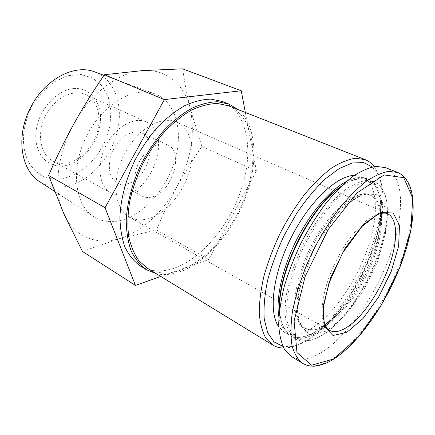 <?xml version="1.0" encoding="UTF-8"?>
<svg xmlns="http://www.w3.org/2000/svg" width="435" height="435" viewBox="0 0 435 435"><rect width="100%" height="100%" fill="white"/><g stroke="black" fill="none" stroke-linecap="round" stroke-linejoin="round"><path stroke-width="0.33" stroke-dasharray="2.17 1.63" d="M245.34 112.42L256.411 170.971L208.702 259.456L160.776 276.442M222.334 101.458C247.004 111.507 253.763 148.9 242.48 185.875C231.251 222.943 203.395 257.743 174.582 268.052C161.831 272.517 150.407 271.821 140.304 265.975M385.421 167.622C404.811 175.789 404.724 215.097 389.896 255.813C375.057 296.643 346.76 337.364 320.595 352.959C309.073 359.734 299.302 360.881 291.287 356.406M323.238 325.739C315.663 329.828 309.236 330.448 303.967 327.604C298.513 323.934 295.229 316.191 294.712 304.989C294.685 289.335 300.313 268.248 310.193 247.972C328.137 211.791 356.183 188.453 370.044 195.081C383.371 200.954 383.61 228.533 372.86 257.71C362.143 286.931 341.551 315.718 323.238 325.739M387.406 213.677C386.987 254.741 352.094 319.23 320.464 336.228C315.93 338.756 311.65 340.241 307.637 340.687L298.464 339.349L291.483 333.096L287.317 322.014C286.072 312.368 286.67 300.928 289.112 287.693C292.641 273.784 297.774 259.597 304.522 245.144L316.153 224.797C324.798 212.329 333.65 201.976 342.709 193.738L355.564 185.147L366.922 181.803L376.112 183.613L382.702 190.133C385.78 195.407 387.351 202.405 387.427 211.127M319.459 336.592C314.869 339.142 310.536 340.648 306.463 341.105C302.445 341.535 298.872 340.839 295.74 339.012C291.564 335.891 288.416 331.008 286.301 324.358L284.833 312.194C284.773 293.652 291.417 268.585 303.173 244.47C315.359 220.572 331.378 200.182 346.227 189.067C353.503 184.282 360.185 181.417 366.27 180.476L374.203 181.64C377.547 183.043 380.255 185.479 382.332 188.948C401.815 219.55 360.028 315.516 319.459 336.592M340.143 187.267C345.912 183.07 351.279 180.335 356.254 179.062C361.094 177.85 365.335 177.991 368.967 179.492C385.231 186.501 385.666 219.24 373.219 253.475C360.794 287.774 336.69 321.666 314.733 333.857C305.381 338.968 297.426 339.724 290.868 336.124C287.486 334.123 284.822 330.823 282.875 326.228C280.896 321.492 279.852 315.554 279.732 308.426M340.839 186.593C345.923 183.102 350.675 180.791 355.107 179.655C364.66 177.464 371.659 180.144 376.101 187.697C395.241 218.386 354.259 312.238 314.157 332.59C309.78 334.977 305.631 336.407 301.716 336.88C293.011 337.881 286.66 333.906 282.658 324.95C280.901 320.731 279.884 315.544 279.613 309.383M346.488 181.433C354.688 177.35 361.599 176.463 367.232 178.78C370.75 180.259 373.589 182.841 375.742 186.528C395.094 217.641 353.737 312.357 313.167 332.954C308.73 335.369 304.533 336.815 300.563 337.299C296.322 337.799 292.554 337.087 289.253 335.167C284.017 332.063 280.564 326.005 278.895 317.006M354.308 175.387L362.061 176.653C378.526 183.744 379.228 216.402 366.922 250.484C354.639 284.626 330.556 318.273 308.491 330.257C299.101 335.276 291.08 335.967 284.446 332.313L278.77 326.886M372.316 166.937L377.091 172.804C399.499 209.414 352.736 316.876 305.653 341.339C300.302 344.292 295.224 346.053 290.417 346.635L282.859 346.352M374.171 166.594L376.009 169.351C399.053 207.299 351.246 317.169 302.738 342.378C297.225 345.417 291.983 347.239 287.008 347.848L283.702 348.038M228.418 105.754C252.42 115.579 258.82 152.375 247.58 188.866C236.395 225.444 208.963 259.842 180.753 270.102C168.323 274.523 157.204 273.903 147.4 268.248M238.168 109.593C256.639 125.72 258.51 162.157 245.949 196.468C233.345 230.827 207.196 261.799 180.492 271.565C171.994 274.615 163.941 275.333 156.334 273.724M208.702 259.456L156.486 230.012C162.565 215.173 169.345 200.807 176.833 186.925C184.435 173.092 192.792 159.629 201.905 146.535L190.122 108.342L185.854 88.827L182.618 68.85M256.411 170.971L201.905 146.535M82.449 251.463L118.837 238.793L156.486 230.012M74.004 123.611C90.833 92.802 119.288 71.895 142.87 70.573C166.697 68.757 184.429 84.852 190.122 108.342C195.527 133.703 191.101 159.895 176.833 186.925C163.185 212.128 141.283 232.382 118.837 238.793C96.51 245.438 74.173 236.999 63.896 213.813C53.298 191.106 56.8 154.169 74.004 123.611M121.485 220.262C111.257 222.943 102.051 221.785 93.851 216.793C74.755 205.238 70.155 168.731 86.407 136.389C102.453 103.943 134.382 85.651 155.099 93.955C175.745 101.839 183.287 130.685 175.223 159.248C167.241 187.855 144.85 213.971 121.485 220.262M94.868 71.965C115.237 79.687 123.877 106.336 117.091 132.36C110.403 158.422 89.392 181.629 66.908 186.349C57.067 188.344 48.116 186.871 40.047 181.917M63.738 178.606C48.508 181.156 36.774 175.62 28.541 161.994C21.32 147.046 21.793 129.913 29.961 110.593L31.837 106.836L41.738 92.633L54.125 81.921L67.659 75.717L80.959 74.467L92.775 78.061L102.111 85.94L108.288 97.217L110.941 110.811L109.99 125.574L105.602 140.342L98.141 154.006L88.169 165.528L76.408 173.978L63.738 178.606M73.64 88.582C56.213 89.817 37.769 110.876 35.953 132.403C33.881 153.957 48.296 168.992 65.163 165.659C82.025 162.63 97.783 143.419 100.191 123.676C102.839 103.916 91.1 87.027 73.64 88.582M148.156 218.761C141.185 220.632 134.904 220.039 129.309 216.983C114.372 208.985 111.094 180.492 123.883 155.077C136.487 129.57 161.211 115.036 176.594 122.153C191.063 128.521 195.826 150.407 189.143 172.271C182.521 194.162 165.354 214.031 148.156 218.761M151.559 197.05C148.069 197.887 144.92 197.572 142.114 196.114C133.762 191.846 132.061 176.289 138.955 162.592C145.747 148.841 159.194 140.842 167.627 144.942C184.913 151.831 171.798 193.254 151.559 197.05M126.688 183.864C123.176 184.614 119.995 184.25 117.14 182.76C108.647 178.404 106.651 163.12 113.35 149.825C119.94 136.476 133.344 128.869 141.935 133.034C159.52 140.086 147.046 180.536 126.688 183.864M125.149 194.619C119.94 195.804 115.221 195.271 110.99 193.009C99.066 186.751 96.178 165.039 105.754 146.035C115.172 126.955 134.241 116.194 146.421 121.952C171.722 132.006 154.202 189.41 125.149 194.619M66.881 162.946C61.656 163.854 56.86 163.141 52.499 160.803C40.221 154.316 36.513 133.583 45.403 115.944C54.141 98.228 72.928 88.713 85.499 94.618C97.038 99.822 101.844 115.802 97.445 131.403C93.106 147.025 80.192 160.564 66.881 162.946M397.818 172.505C416.746 180.503 416.077 219.974 400.945 261.011C385.807 302.162 357.472 343.389 331.535 359.44C320.111 366.417 310.481 367.722 302.651 363.366M326.424 331.117L309.812 334.716L299.003 324.249L296.974 300.493L304.995 267.873L321.596 234.003L342.693 207.218L363.122 193.521L378.45 194.853L386.144 209.496L385.53 233.546L377.352 262.321L363.209 291.107L345.314 315.424L326.424 331.117M324.238 326.304C316.669 330.404 310.253 331.035 304.989 328.197C299.552 324.532 296.278 316.789 295.778 305.587C295.767 289.928 301.411 268.819 311.302 248.526C329.268 212.307 357.304 188.926 371.131 195.543C384.437 201.405 384.638 228.995 373.872 258.194C363.133 287.437 342.535 316.256 324.238 326.304M328.469 329.763C317.941 322.928 320.649 291.782 336.059 260.973C351.355 230.11 374.611 209.11 386.449 213.329M303.967 327.604L304.989 328.197C304.076 327.892 302.7 326.516 300.868 324.075C299.449 321.818 298.29 317.349 297.393 310.666L299.296 289.079L314.532 247.221L337.337 213.558L352.535 200.04C358.348 196.75 362.616 194.978 365.34 194.733C368.858 194.826 370.789 195.092 371.131 195.543L370.044 195.081M382.702 190.133L382.332 188.948M307.637 340.687L306.463 341.105M374.203 181.64L368.967 179.492M295.74 339.012L290.868 336.124M282.658 324.95L282.875 326.228M355.107 179.655L356.254 179.062M376.101 187.697L375.742 186.528M301.716 336.88L300.563 337.299M367.232 178.78L362.061 176.653M289.253 335.167L284.446 332.313M377.091 172.804L376.009 169.351M290.417 346.635L287.008 347.848M54.489 191.275L93.851 216.793M104.008 75.304L155.099 93.955M29.961 110.593L29.172 110.495M31.837 106.836L31.282 106.26M387.46 213.705L176.594 122.153M329.322 330.306L129.309 216.983M167.627 144.942L141.935 133.034M142.114 196.114L117.14 182.76M146.421 121.952L85.499 94.618M110.99 193.009L52.499 160.803"/><path stroke-width="0.65" d="M160.776 276.442L135.459 285.42L105.047 207.718L164.376 99.593L241.246 90.757L245.34 112.42M156.334 273.724L146.334 269.684L140.304 265.975C134.105 261.5 129.01 255.274 125.03 247.303C121.816 238.396 120.109 228.206 119.913 216.722C120.848 198.409 125.807 179.671 134.79 160.515C141.326 148.34 148.841 137.286 157.329 127.363C166.175 118.336 175.261 111.132 184.598 105.748C193.847 101.518 202.645 99.305 210.986 99.109L222.334 101.458L228.924 104.041L238.168 109.593M346.923 332.313L333.014 335.505L324.341 326.408L323.27 305.827L330.627 277.65L345.026 248.314L363.007 224.851L380.288 212.449L393.175 213.025L399.488 225.341L398.623 246.183L391.217 271.451L378.706 296.898L363.111 318.436L346.923 332.313M302.651 363.366L291.287 356.406L284.669 349.696C281.293 343.253 279.308 334.852 278.704 324.499C278.982 313.156 280.814 300.541 284.191 286.665C288.448 272.343 294.017 257.901 300.895 243.339C308.388 229.076 316.571 215.939 325.445 203.923C334.499 192.874 343.471 183.82 352.361 176.768C360.996 171.02 368.896 167.557 376.079 166.371L385.421 167.622L397.818 172.505L388.656 171.357C381.582 172.63 373.763 176.202 365.193 182.086C356.347 189.285 347.391 198.496 338.327 209.724C329.42 221.921 321.182 235.237 313.608 249.674C302.983 271.696 295.528 294.087 292.135 313.749C290.618 326.228 290.607 337 292.108 346.053C294.419 353.943 297.931 359.712 302.651 363.366C305.941 365.221 309.22 366.145 312.482 366.15C313.668 366.64 324.369 365.226 333.281 359.348C359.174 343.166 387.286 302.037 402.228 261.06C416.926 220.088 418.062 181.7 397.818 172.505M387.427 211.127L387.406 213.677M279.732 308.426C277.998 272.158 310.133 207.702 340.143 187.267M279.613 309.383C276.655 273.256 310.204 205.972 340.839 186.593M278.895 317.006C275.67 298.834 282.108 268.922 296.056 240.925C310.024 212.933 330.04 189.796 346.488 181.433M278.77 326.886C268.373 312.455 272.669 274.523 290.787 238.293C308.817 202.025 336.527 175.767 354.308 175.387M282.859 346.352L274.077 341.943L267.694 332.797L264.235 319.116C263.501 307.898 264.594 295.082 267.53 280.651C271.527 265.644 277.128 250.451 284.327 235.074L296.686 213.319C305.865 199.872 315.353 188.437 325.157 179.008L339.354 168.459L352.366 162.984L363.508 162.581L372.316 166.937M283.702 348.038C279.672 348.022 276.029 347.032 272.772 345.064L265.861 338.223C262.272 331.726 260.065 323.33 259.238 313.037C259.293 301.776 260.902 289.308 264.072 275.616C268.123 261.511 273.512 247.319 280.243 233.04C287.6 219.071 295.691 206.223 304.516 194.499C313.543 183.733 322.536 174.941 331.492 168.122C340.213 162.587 348.25 159.297 355.591 158.253L365.215 159.656C368.749 161.075 371.729 163.386 374.171 166.594M272.772 345.064L147.4 268.248L138.895 260.766C134.165 254.111 130.745 245.895 128.64 236.118C127.401 225.58 127.732 214.15 129.635 201.818C132.452 189.23 136.726 176.735 142.457 164.338C148.911 152.299 156.317 141.37 164.675 131.544C173.38 122.605 182.308 115.46 191.471 110.109C200.546 105.901 209.164 103.688 217.326 103.47L228.418 105.754L365.215 159.656M146.334 269.684C140.168 265.225 135.122 259.01 131.185 251.022C128.02 242.099 126.367 231.871 126.221 220.338C127.243 201.927 132.284 183.075 141.337 163.777C147.916 151.51 155.464 140.369 163.984 130.353C172.853 121.24 181.955 113.959 191.286 108.511C200.535 104.221 209.311 101.964 217.625 101.73L228.924 104.041M241.246 90.757L182.618 68.85L142.87 70.573L104.422 74.706C93.465 90.627 83.324 106.928 74.004 123.611C64.799 140.347 56.338 157.628 48.611 175.446L63.896 213.813L82.449 251.463L135.459 285.42M164.376 99.593L104.422 74.706M105.047 207.718L48.611 175.446M54.489 191.275L40.047 181.917C21.652 171.042 15.676 138.678 29.172 110.495L31.282 106.26C45.67 78.523 75.114 63.82 94.868 71.965L104.008 75.304M333.493 359.038L311.569 365.21L296.969 352.546L294.098 321.128L305.12 276.546L328.077 229.707L356.928 192.999L384.116 174.946L403.675 177.632L412.706 197.843L410.944 229.876L399.738 267.585L381.223 305.229L358.059 337.44L333.493 359.038M386.449 213.329L387.46 213.705C398.378 218.598 398.014 242.567 388.297 268.286C378.613 294.038 360.61 319.513 345.118 328.381C338.843 331.921 333.58 332.563 329.322 330.306L328.469 329.763M329.322 330.306L327.125 328.55L324.466 323.335L323.422 317.659L323.683 305.892L328.887 283.386L342.579 252.947L361.969 226.472L377.172 214.776C383.425 212.351 386.122 213.063 387.46 213.705"/></g></svg>

